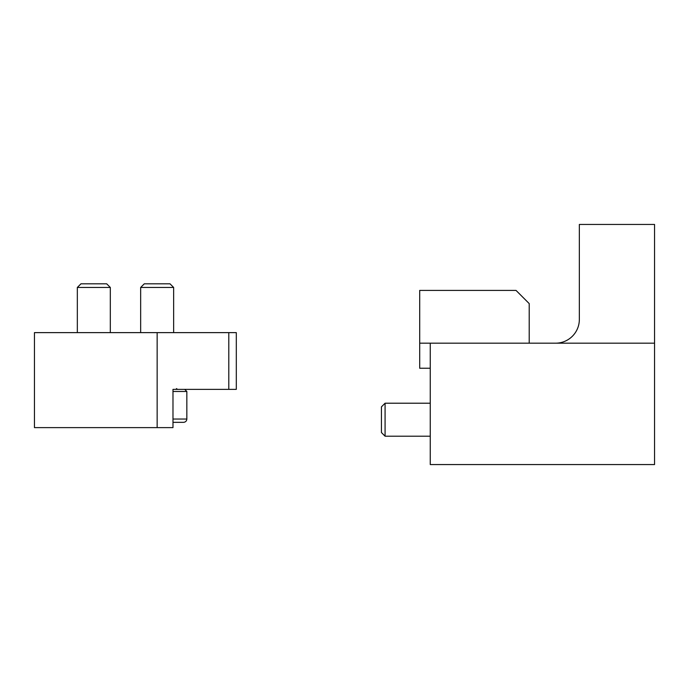 <?xml version="1.0" encoding="UTF-8"?>
<svg xmlns="http://www.w3.org/2000/svg" width="689" height="689" viewBox="0 0 689 689"><rect width="100%" height="100%" fill="white"/><g stroke="black" fill="none" stroke-linecap="round" stroke-linejoin="round"><path stroke-width="1.03" d="M430.255 368.245L419.704 368.245L419.704 290.405L516.018 290.405L529.212 303.599L529.212 343.182M419.704 343.182L430.255 343.182L430.255 464.558L654.55 464.558L654.55 343.182L430.255 343.182M654.55 343.182L654.55 224.442L579.346 224.442L579.346 319.429A23.745 23.745 0 0 1 555.601 343.182M381.439 419.704L381.439 406.854L385.082 403.211L385.082 436.197L381.439 432.554L381.439 419.704M228.8 332.623L236.31 332.623L236.31 389.363L228.8 389.363L228.8 332.623L34.45 332.623L34.45 427.619L157.152 427.619L157.152 332.623M228.8 389.363L172.982 389.363L172.982 427.619L157.152 427.619M93.825 283.808L106.674 283.808L110.318 287.451L77.332 287.451L80.975 283.808L93.825 283.808M172.982 389.363L184.73 389.363L186.84 391.473L172.982 391.473M172.982 422.34L183.541 422.34C185.556 422.124 186.659 421.031 186.84 419.041L186.84 391.473M157.152 283.808L170.002 283.808L173.645 287.451L140.659 287.451L144.302 283.808L157.152 283.808M172.982 419.041L186.84 419.041M430.255 403.211L385.082 403.211M430.255 436.197L385.082 436.197M110.318 332.623L110.318 287.451M77.332 332.623L77.332 287.451M176.418 388.613L177.598 389.363M173.645 332.623L173.645 287.451M140.659 332.623L140.659 287.451"/></g></svg>
